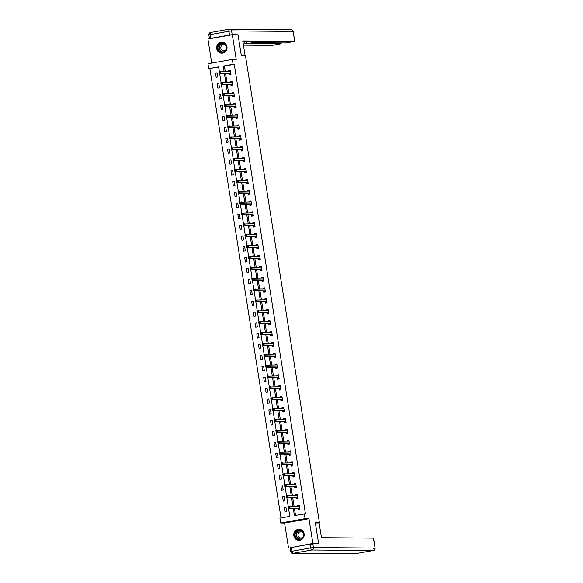 <?xml version="1.0" encoding="UTF-8"?>
<svg xmlns="http://www.w3.org/2000/svg" width="583" height="583" viewBox="0 0 583 583"><rect width="100%" height="100%" fill="white"/><g stroke="black" fill="none" stroke-linecap="round" stroke-linejoin="round"><path stroke-width="0.87" d="M216.679 48.608A5.509 5.211 -89.5 0 0 221.78 53.199A5.509 5.211 -89.5 0 0 226.969 46.778A5.509 5.211 -89.5 0 0 221.868 42.18A5.509 5.211 -89.5 0 0 216.679 48.608M293.832 535.711A5.509 5.211 -89.5 0 0 298.926 540.303A5.509 5.211 -89.5 0 0 304.115 533.882A5.509 5.211 -89.5 0 0 299.021 529.284A5.509 5.211 -89.5 0 0 293.832 535.711M218.64 67.089L208.721 68.641L207.949 63.758L232.34 59.422L233.113 64.298L223.223 66.061L224.105 71.622M318.165 522.966L319.433 522.747L245.436 55.567L241.318 55.531L238.032 34.769L232.311 34.725L207.92 39.061L211.724 63.088M290.123 547.78L312.882 543.422L308.961 518.695L305.077 518.659L280.685 523.002L279.913 518.127L289.795 516.363L288.527 508.347M308.961 518.695L284.57 523.031L288.49 547.765M284.57 523.031L280.685 523.002M209.865 68.648L281.021 517.923M319.433 522.747L315.308 522.711L318.602 543.473L316.591 543.83M318.602 543.473L312.882 543.422M286.639 511.692L285.983 507.516L284.329 507.808L284.992 511.991L286.639 511.692M284.919 500.826L284.256 496.65L282.609 496.942L283.272 501.118L284.919 500.826M283.2 489.96L282.536 485.777L280.889 486.069L281.553 490.252L283.2 489.96M281.48 479.088L280.817 474.912L279.17 475.203L279.833 479.386L281.48 479.088M279.76 468.222L279.097 464.046L277.45 464.338L278.113 468.513L279.76 468.222M278.033 457.356L277.377 453.173L275.723 453.472L276.386 457.648L278.033 457.356M276.313 446.491L275.65 442.308L274.003 442.599L274.666 446.782L276.313 446.491M274.593 435.618L273.93 431.442L272.283 431.733L272.946 435.909L274.593 435.618M272.873 424.752L272.21 420.569L270.563 420.868L271.226 425.043L272.873 424.752M271.153 413.886L270.49 409.703L268.843 409.995L269.506 414.178L271.153 413.886M269.426 403.013L268.77 398.838L267.116 399.129L267.779 403.312L269.426 403.013M267.706 392.148L267.043 387.965L265.396 388.263L266.059 392.439L267.706 392.148M265.986 381.282L265.323 377.099L263.676 377.39L264.339 381.574L265.986 381.282M264.267 370.409L263.603 366.233L261.956 366.525L262.62 370.708L264.267 370.409M262.547 359.543L261.884 355.368L260.237 355.659L260.9 359.835L262.547 359.543M260.82 348.678L260.164 344.495L258.509 344.786L259.173 348.969L260.82 348.678M259.1 337.812L258.437 333.629L256.79 333.921L257.453 338.104L259.1 337.812M257.38 326.939L256.717 322.763L255.07 323.055L255.733 327.231L257.38 326.939M255.66 316.073L254.997 311.89L253.35 312.189L254.013 316.365L255.66 316.073M253.94 305.208L253.277 301.025L251.63 301.316L252.293 305.499L253.94 305.208M252.213 294.335L251.557 290.159L249.903 290.451L250.566 294.634L252.213 294.335M250.493 283.469L249.83 279.286L248.183 279.585L248.846 283.761L250.493 283.469M248.773 272.604L248.11 268.42L246.463 268.712L247.126 272.895L248.773 272.604M247.054 261.731L246.39 257.555L244.743 257.846L245.407 262.029L247.054 261.731M245.334 250.865L244.671 246.682L243.024 246.981L243.687 251.156L245.334 250.865M243.607 239.999L242.951 235.816L241.296 236.108L241.96 240.291L243.607 239.999M241.887 229.126L241.224 224.951L239.577 225.242L240.24 229.425L241.887 229.126M240.167 218.261L239.504 214.085L237.857 214.376L238.52 218.552L240.167 218.261M238.447 207.395L237.784 203.212L236.137 203.503L236.8 207.686L238.447 207.395M236.727 196.529L236.064 192.346L234.417 192.638L235.08 196.821L236.727 196.529M235 185.656L234.344 181.481L232.69 181.772L233.353 185.948L235 185.656M233.28 174.791L232.617 170.608L230.97 170.906L231.633 175.082L233.28 174.791M231.56 163.925L230.897 159.742L229.25 160.034L229.913 164.217L231.56 163.925M229.84 153.052L229.177 148.876L227.53 149.168L228.193 153.351L229.84 153.052M228.121 142.186L227.457 138.003L225.81 138.302L226.474 142.478L228.121 142.186M226.393 131.321L225.738 127.138L224.083 127.429L224.746 131.612L226.393 131.321M224.674 120.448L224.01 116.272L222.363 116.564L223.027 120.747L224.674 120.448M222.954 109.582L222.291 105.406L220.644 105.698L221.307 109.874L222.954 109.582M221.234 98.716L220.571 94.533L218.924 94.825L219.587 99.008L221.234 98.716M219.514 87.844L218.851 83.668L217.204 83.959L217.867 88.142L219.514 87.844M217.787 76.978L217.131 72.802L215.477 73.094L216.14 77.269L217.787 76.978M293.278 508.383L294.415 515.547L305.448 513.798L234.257 64.312L224.368 66.068L225.249 71.629M225.57 73.677L226.969 82.502M227.29 84.55L228.689 93.367M229.01 95.415L230.409 104.233M230.737 106.281L232.129 115.099M232.457 117.154L233.856 125.972M234.177 128.02L235.576 136.837M235.896 138.885L237.296 147.703M237.616 149.751L239.015 158.576M239.343 160.624L240.735 169.442M241.063 171.489L242.462 180.307M242.783 182.355L244.182 191.18M244.503 193.228L245.902 202.046M246.223 204.094L247.622 212.912M247.95 214.959L249.342 223.785M249.67 225.832L251.069 234.65M251.39 236.698L252.789 245.516M253.109 247.564L254.509 256.382M254.829 258.437L256.228 267.254M256.556 269.302L257.948 278.12M258.276 280.168L259.675 288.986M259.996 291.034L261.395 299.859M261.716 301.907L263.115 310.724M263.436 312.772L264.835 321.59M265.163 323.638L266.555 332.463M266.883 334.511L268.282 343.329M268.603 345.376L270.002 354.194M270.323 356.242L271.722 365.06M272.042 367.115L273.442 375.933M273.77 377.981L275.161 386.799M275.489 388.846L276.889 397.664M277.209 399.719L278.608 408.537M278.929 410.585L280.328 419.403M280.649 421.451L282.048 430.269M282.376 432.316L283.768 441.142M284.096 443.189L285.495 452.007M285.816 454.055L287.215 462.873M287.536 464.921L288.935 473.746M289.255 475.794L290.655 484.611M290.983 486.659L292.375 495.477M292.702 497.525L294.102 506.343M294.422 508.398L295.523 515.343M298 508.514L298.175 509.644L299.83 509.353L299.166 505.17L297.519 505.461L297.658 506.372M296.281 497.649L296.456 498.778L298.102 498.48L297.447 494.304L295.792 494.595L295.938 495.506M294.561 486.776L294.736 487.905L296.383 487.614L295.719 483.431L294.072 483.73L294.218 484.641M292.834 475.91L293.016 477.04L294.663 476.748L294 472.565L292.353 472.857L292.498 473.775M291.114 465.045L291.296 466.174L292.943 465.875L292.28 461.7L290.633 461.991L290.779 462.902M289.394 454.179L289.569 455.301L291.223 455.01L290.56 450.834L288.913 451.125L289.051 452.036M287.674 443.306L287.849 444.435L289.496 444.144L288.84 439.961L287.186 440.252L287.332 441.171M285.954 432.44L286.129 433.57L287.776 433.271L287.113 429.095L285.466 429.387L285.612 430.298M284.227 421.575L284.409 422.697L286.056 422.405L285.393 418.23L283.746 418.521L283.892 419.432M282.507 410.702L282.689 411.831L284.336 411.54L283.673 407.357L282.026 407.655L282.172 408.566M280.787 399.836L280.962 400.966L282.617 400.674L281.953 396.491L280.306 396.783L280.445 397.693M279.068 388.97L279.242 390.093L280.889 389.801L280.234 385.625L278.579 385.917L278.725 386.828M277.348 378.097L277.523 379.227L279.17 378.935L278.506 374.752L276.859 375.051L277.005 375.962M275.621 367.232L275.803 368.361L277.45 368.07L276.787 363.887L275.14 364.178L275.285 365.089M273.901 356.366L274.083 357.496L275.73 357.197L275.067 353.021L273.42 353.313L273.565 354.224M272.181 345.5L272.356 346.623L274.01 346.331L273.347 342.148L271.7 342.447L271.838 343.358M270.461 334.627L270.636 335.757L272.283 335.465L271.627 331.282L269.973 331.574L270.118 332.492M268.741 323.762L268.916 324.891L270.563 324.593L269.9 320.417L268.253 320.708L268.399 321.619M267.014 312.896L267.196 314.018L268.843 313.727L268.18 309.551L266.533 309.843L266.679 310.754M265.294 302.023L265.476 303.153L267.123 302.861L266.46 298.678L264.813 298.97L264.959 299.888M263.574 291.157L263.749 292.287L265.403 291.996L264.74 287.813L263.093 288.104L263.232 289.015M261.854 280.292L262.029 281.414L263.676 281.123L263.02 276.947L261.366 277.238L261.512 278.149M260.135 269.419L260.31 270.548L261.956 270.257L261.293 266.074L259.646 266.373L259.792 267.284M258.407 258.553L258.59 259.683L260.237 259.391L259.573 255.208L257.926 255.5L258.072 256.411M256.688 247.688L256.87 248.817L258.517 248.518L257.854 244.343L256.207 244.634L256.352 245.545M254.968 236.815L255.143 237.944L256.797 237.653L256.134 233.47L254.487 233.768L254.625 234.679M253.248 225.949L253.423 227.079L255.07 226.787L254.414 222.604L252.76 222.895L252.905 223.806M251.528 215.083L251.703 216.213L253.35 215.914L252.687 211.738L251.04 212.03L251.186 212.941M249.801 204.218L249.983 205.34L251.63 205.048L250.967 200.865L249.32 201.164L249.466 202.075M248.081 193.345L248.263 194.474L249.91 194.183L249.247 190L247.6 190.291L247.746 191.209M246.361 182.479L246.536 183.609L248.19 183.31L247.527 179.134L245.88 179.426L246.019 180.336M244.641 171.613L244.816 172.736L246.463 172.444L245.807 168.268L244.153 168.56L244.299 169.471M242.922 160.74L243.096 161.87L244.743 161.578L244.08 157.395L242.433 157.687L242.579 158.605M241.194 149.875L241.377 151.004L243.024 150.713L242.36 146.53L240.713 146.821L240.859 147.732M239.475 139.009L239.657 140.131L241.304 139.84L240.641 135.664L238.994 135.956L239.139 136.867M237.755 128.136L237.93 129.266L239.584 128.974L238.921 124.791L237.274 125.09L237.412 126.001M236.035 117.27L236.21 118.4L237.857 118.109L237.201 113.925L235.547 114.217L235.692 115.128M234.315 106.405L234.49 107.534L236.137 107.236L235.474 103.06L233.827 103.351L233.972 104.262M232.588 95.532L232.77 96.661L234.417 96.37L233.754 92.187L232.107 92.486L232.253 93.397M230.868 84.666L231.05 85.796L232.697 85.504L232.034 81.321L230.387 81.613L230.533 82.531M229.148 73.801L229.323 74.93L230.977 74.631L230.314 70.456L228.667 70.747L228.806 71.658M232.34 59.422L236.224 59.459L232.311 34.725M234.257 64.312L233.113 64.298M304.304 513.783L305.077 518.659M219.39 71.833L218.603 66.877L208.721 68.641M288.242 506.547L286.807 497.481M286.523 495.681L285.087 486.608M284.803 484.816L283.367 475.743M283.083 473.943L281.64 464.877M281.356 463.077L279.92 454.004M279.636 452.211L278.2 443.138M277.916 441.338L276.48 432.273M276.196 430.473L274.761 421.407M274.476 419.607L273.033 410.534M272.749 408.734L271.314 399.668M271.029 397.868L269.594 388.803M269.31 387.003L267.874 377.93M267.59 376.13L266.154 367.064M265.87 365.264L264.427 356.198M264.143 354.398L262.707 345.325M262.423 343.533L260.987 334.46M260.703 332.66L259.267 323.594M258.983 321.794L257.548 312.721M257.263 310.928L255.82 301.856M255.536 300.056L254.101 290.99M253.816 289.19L252.381 280.124M252.096 278.324L250.661 269.251M250.377 267.451L248.941 258.386M248.657 256.586L247.214 247.52M246.93 245.72L245.494 236.647M245.21 234.854L243.774 225.781M243.49 223.981L242.054 214.916M241.77 213.116L240.334 204.043M240.05 202.25L238.607 193.177M238.323 191.377L236.887 182.311M236.603 180.511L235.168 171.446M234.883 169.646L233.448 160.573M233.164 158.773L231.728 149.707M231.444 147.907L230.001 138.841M229.717 137.041L228.281 127.968M227.997 126.168L226.561 117.103M226.277 115.303L224.841 106.237M224.557 104.437L223.121 95.364M222.837 93.572L221.394 84.499M221.11 82.699L219.674 73.633M224.426 73.669L225.825 82.487M226.146 84.535L227.545 93.36M227.866 95.408L229.265 104.226M229.593 106.274L230.985 115.091M231.313 117.139L232.712 125.957M233.032 128.012L234.432 136.83M234.752 138.878L236.151 147.696M236.472 149.744L237.871 158.561M238.199 160.617L239.591 169.434M239.919 171.482L241.318 180.3M241.639 182.348L243.038 191.166M243.359 193.213L244.758 202.039M245.079 204.086L246.478 212.904M246.806 214.952L248.198 223.77M248.526 225.818L249.925 234.643M250.245 236.691L251.645 245.509M251.965 247.556L253.365 256.374M253.685 258.422L255.084 267.24M255.412 269.295L256.804 278.113M257.132 280.161L258.531 288.979M258.852 291.026L260.251 299.844M260.572 301.892L261.971 310.717M262.292 312.765L263.691 321.583M264.019 323.631L265.411 332.448M265.739 334.496L267.138 343.321M267.459 345.369L268.858 354.187M269.178 356.235L270.578 365.053M270.898 367.101L272.297 375.926M272.625 377.973L274.017 386.791M274.345 388.839L275.744 397.657M276.065 399.705L277.464 408.523M277.785 410.578L279.184 419.396M279.505 421.443L280.904 430.261M281.232 432.309L282.624 441.127M282.952 443.175L284.351 452M284.672 454.048L286.071 462.866M286.391 464.913L287.791 473.731M288.111 475.779L289.511 484.604M289.838 486.652L291.23 495.47M291.558 497.518L292.957 506.335M224.368 66.068L223.223 66.061M299.21 505.476L297.519 505.461M286.027 507.822L284.329 507.808M284.307 496.956L282.609 496.942M297.49 494.61L295.792 494.595M282.587 486.084L280.889 486.069M295.77 483.744L294.072 483.73M280.868 475.218L279.17 475.203M294.051 472.871L292.353 472.857M279.14 464.352L277.45 464.338M292.331 462.006L290.633 461.991M277.421 453.479L275.723 453.472M290.604 451.14L288.913 451.125M275.701 442.614L274.003 442.599M288.884 440.267L287.186 440.252M273.981 431.748L272.283 431.733M287.164 429.401L285.466 429.387M272.261 420.882L270.563 420.868M285.444 418.536L283.746 418.521M270.534 410.009L268.843 409.995M283.724 407.663L282.026 407.655M268.814 399.144L267.116 399.129M281.997 396.797L280.306 396.783M267.094 388.278L265.396 388.263M280.277 385.931L278.579 385.917M265.374 377.405L263.676 377.39M278.557 375.058L276.859 375.051M263.654 366.539L261.956 366.525M276.838 364.193L275.14 364.178M261.927 355.674L260.237 355.659M275.118 353.327L273.42 353.313M260.207 344.801L258.509 344.786M273.391 342.461L271.7 342.447M258.488 333.935L256.79 333.921M271.671 331.589L269.973 331.574M256.768 323.069L255.07 323.055M269.951 320.723L268.253 320.708M255.048 312.197L253.35 312.189M268.231 309.857L266.533 309.843M253.321 301.331L251.63 301.316M266.511 298.984L264.813 298.97M251.601 290.465L249.903 290.451M264.784 288.119L263.093 288.104M249.881 279.6L248.183 279.585M263.064 277.253L261.366 277.238M248.161 268.727L246.463 268.712M261.344 266.38L259.646 266.373M246.441 257.861L244.743 257.846M259.624 255.514L257.926 255.5M244.714 246.995L243.024 246.981M257.905 244.649L256.207 244.634M242.994 236.122L241.296 236.108M256.177 233.783L254.487 233.768M241.275 225.257L239.577 225.242M254.458 222.91L252.76 222.895M239.555 214.391L237.857 214.376M252.738 212.044L251.04 212.03M237.835 203.518L236.137 203.503M251.018 201.179L249.32 201.164M236.108 192.652L234.417 192.638M249.298 190.306L247.6 190.291M234.388 181.787L232.69 181.772M247.571 179.44L245.88 179.426M232.668 170.914L230.97 170.906M245.851 168.574L244.153 168.56M230.948 160.048L229.25 160.034M244.131 157.702L242.433 157.687M229.228 149.182L227.53 149.168M242.411 146.836L240.713 146.821M227.501 138.317L225.81 138.302M240.692 135.97L238.994 135.956M225.781 127.444L224.083 127.429M238.964 125.097L237.274 125.09M224.061 116.578L222.363 116.564M237.245 114.232L235.547 114.217M222.342 105.712L220.644 105.698M235.525 103.366L233.827 103.351M220.622 94.84L218.924 94.825M233.805 92.5L232.107 92.486M218.895 83.974L217.204 83.959M232.085 81.627L230.387 81.613M217.175 73.108L215.477 73.094M230.358 70.762L228.667 70.747M299.822 509.309L298.758 509.302L299.793 509.119M297.84 506.379L299.239 505.636M298.758 509.302L297.869 508.42L288.213 508.347L287.936 506.605L299.341 506.299M288.876 506.918L289.583 506.306L289.86 508.048L288.213 508.347L288.323 507.735L288.986 507.611L288.876 506.918L288.213 507.035L288.323 507.735M299.647 508.223L289.86 508.048L288.986 507.611M287.936 506.605L288.213 507.035M302.635 531.762A4.766 4.511 90.5 0 1 302.03 538.473A4.766 4.511 90.5 0 1 295.676 537.832A4.766 4.511 90.5 0 1 296.288 531.12A4.766 4.511 90.5 0 1 302.635 531.762M296.047 537.606A4.416 4.176 -89.5 0 0 303.043 536.695A4.416 4.176 -89.5 0 0 299.305 530.384A4.416 4.176 -89.5 0 0 296.047 537.606M302.701 532.279A3.141 2.973 -89.5 0 0 298.649 536.812A3.141 2.973 -89.5 0 0 302.664 537.373M300.056 529.408A5.473 5.181 -89.5 0 0 295.158 538.284A5.473 5.181 -89.5 0 0 299.968 540.201M225.49 44.658A4.766 4.511 90.5 0 1 224.878 51.37A4.766 4.511 90.5 0 1 218.523 50.728A4.766 4.511 90.5 0 1 219.135 44.017A4.766 4.511 90.5 0 1 225.49 44.658M218.902 50.502A4.416 4.176 -89.5 0 0 225.891 49.591A4.416 4.176 -89.5 0 0 222.159 43.28A4.416 4.176 -89.5 0 0 218.902 50.502M225.555 45.175A3.141 2.973 -89.5 0 0 221.496 49.708A3.141 2.973 -89.5 0 0 225.512 50.269M222.91 42.297A5.473 5.181 -89.5 0 0 218.013 51.18A5.473 5.181 -89.5 0 0 222.823 53.097M315.352 522.944L319.12 522.98L321.452 537.679L373.506 538.116L375.08 548.078L373.39 538.102M310.163 544.143L291.507 547.466L292.098 551.226L310.754 547.903L310.163 544.143L317.713 543.633M290.691 551.562A2.121 2.121 0 0 0 292.768 553.347A2.121 2.004 -89.5 0 0 293.118 553.318L354.661 553.821L373.317 550.505L311.774 550.002L293.118 553.318A2.121 0.678 79.9 0 1 292.098 551.226L290.691 551.562L290.094 547.801L291.507 547.466M245.093 55.56L242.776 40.956L294.714 41.378L293.14 31.416L231.589 30.921L232.187 34.681L237.113 34.761M246.689 41.714L246.981 43.528L281.072 43.805L280.933 42.938M246.981 43.528L244.313 43.878L243.971 41.692M243.271 44.06L244.313 43.878M243.446 45.168L272.108 45.401L281.072 43.805M210.864 38.347L229.52 35.024L228.93 31.263L210.274 34.579L210.864 38.347L209.931 38.704M252.862 41.765L252.949 42.34L251.659 42.697L285.75 42.974L294.714 41.378M252.949 42.34L256.046 41.787L242.892 41.684M232.187 34.681L229.52 35.024M298.102 498.443L297.038 498.429L298.066 498.246M296.113 495.506L297.519 494.763M297.038 498.429L296.142 497.554L286.493 497.474L286.217 495.732L297.621 495.426M287.157 496.053L287.864 495.441L288.14 497.182L286.493 497.474L286.603 496.862L287.266 496.745L287.157 496.053L286.493 496.169L286.603 496.862M297.928 497.357L288.14 497.182L287.266 496.745M286.217 495.732L286.493 496.169M296.375 487.57L295.319 487.563L296.346 487.381M294.393 484.641L295.792 483.897M295.319 487.563L294.422 486.688L284.766 486.608L284.489 484.867L295.902 484.56M285.43 485.18L286.144 484.575L286.413 486.317L284.766 486.608L284.883 485.996L285.539 485.879L285.43 485.18L284.774 485.296L284.883 485.996M296.208 486.484L286.413 486.317L285.539 485.879M284.489 484.867L284.774 485.296M294.655 476.705L293.599 476.697L294.626 476.515M292.673 473.775L294.072 473.032M293.599 476.697L292.702 475.823L283.046 475.743L282.77 474.001L294.182 473.695M283.71 474.314L284.417 473.709L284.693 475.451L283.046 475.743L283.163 475.13L283.819 475.014L283.71 474.314L283.054 474.431L283.163 475.13M294.488 475.619L284.693 475.451L283.819 475.014M282.77 474.001L283.054 474.431M292.936 465.839L291.872 465.832L292.906 465.642M290.953 462.902L292.353 462.159M291.872 465.832L290.983 464.95L281.327 464.87L281.05 463.128L292.455 462.829M281.99 463.449L282.697 462.836L282.974 464.578L281.327 464.87L281.443 464.257L282.099 464.141L281.99 463.449L281.327 463.565L281.443 464.257M292.761 464.753L282.974 464.578L282.099 464.141M281.05 463.128L281.327 463.565M291.216 454.966L290.152 454.959L291.187 454.776M289.234 452.036L290.633 451.293M290.152 454.959L289.263 454.084L279.607 454.004L279.33 452.262L290.735 451.956M280.27 452.576L280.977 451.971L281.254 453.712L279.607 454.004L279.716 453.392L280.379 453.275L280.27 452.576L279.607 452.692L279.716 453.392M291.041 453.88L281.254 453.712L280.379 453.275M279.33 452.262L279.607 452.692M289.496 444.1L288.432 444.093L289.459 443.911M287.506 441.171L288.913 440.427M288.432 444.093L287.536 443.218L277.887 443.138L277.61 441.397L289.015 441.091M278.55 441.71L279.257 441.105L279.534 442.847L277.887 443.138L277.996 442.526L278.659 442.41L278.55 441.71L277.887 441.827L277.996 442.526M289.321 443.014L279.534 442.847L278.659 442.41M277.61 441.397L277.887 441.827M287.769 433.235L286.712 433.227L287.74 433.038M285.787 430.305L287.186 429.554M286.712 433.227L285.816 432.346L276.16 432.273L275.883 430.531L287.295 430.225M276.823 430.844L277.537 430.232L277.807 431.974L276.16 432.273L276.276 431.653L276.932 431.537L276.823 430.844L276.167 430.961L276.276 431.653M287.601 432.149L277.807 431.974L276.932 431.537M275.883 430.531L276.167 430.961M286.049 422.362L284.992 422.354L286.02 422.172M284.067 419.432L285.466 418.689M284.992 422.354L284.096 421.48L274.44 421.4L274.163 419.658L285.575 419.352M275.103 419.971L275.81 419.366L276.087 421.108L274.44 421.4L274.557 420.788L275.212 420.671L275.103 419.971L274.447 420.095L274.557 420.788M285.881 421.276L276.087 421.108L275.212 420.671M274.163 419.658L274.447 420.095M284.329 411.496L283.265 411.489L284.3 411.306M282.347 408.566L283.746 407.823M283.265 411.489L282.376 410.614L272.72 410.534L272.443 408.792L283.848 408.486M273.383 409.106L274.09 408.501L274.367 410.243L272.72 410.534L272.837 409.922L273.493 409.805L273.383 409.106L272.72 409.222L272.837 409.922M284.154 410.41L274.367 410.243L273.493 409.805M272.443 408.792L272.72 409.222M282.609 400.63L281.545 400.623L282.58 400.441M280.627 397.701L282.026 396.957M281.545 400.623L280.656 399.741L271 399.668L270.723 397.927L282.128 397.621M271.663 398.24L272.37 397.628L272.647 399.37L271 399.668L271.11 399.049L271.773 398.932L271.663 398.24L271 398.357L271.11 399.049M282.434 399.544L272.647 399.37L271.773 398.932M270.723 397.927L271 398.357M280.889 389.765L279.825 389.75L280.853 389.568M278.9 386.828L280.306 386.084M279.825 389.75L278.929 388.876L269.28 388.795L269.003 387.054L280.408 386.748M269.944 387.374L270.65 386.762L270.927 388.504L269.28 388.795L269.39 388.183L270.053 388.067L269.944 387.374L269.28 387.491L269.39 388.183M280.714 388.679L270.927 388.504L270.053 388.067M269.003 387.054L269.28 387.491M279.162 378.892L278.106 378.884L279.133 378.702M277.18 375.962L278.579 375.219M278.106 378.884L277.209 378.01L267.553 377.93L267.284 376.188L278.689 375.882M268.216 376.501L268.931 375.897L269.2 377.638L267.553 377.93L267.67 377.318L268.326 377.201L268.216 376.501L267.561 376.618L267.67 377.318M278.995 377.806L269.2 377.638L268.326 377.201M267.284 376.188L267.561 376.618M277.442 368.026L276.386 368.019L277.413 367.837M275.46 365.096L276.859 364.353M276.386 368.019L275.489 367.137L265.833 367.064L265.556 365.322L276.969 365.016M266.497 365.636L267.203 365.024L267.48 366.765L265.833 367.064L266.606 366.328L266.497 365.636L265.841 365.752L265.95 366.452M277.275 366.94L267.48 366.765L266.606 366.328M265.556 365.322L265.841 365.752M275.723 357.16L274.659 357.146L275.693 356.964M273.74 354.224L275.14 353.48M274.659 357.146L273.77 356.271L264.114 356.191L263.837 354.449L275.242 354.151M264.777 354.77L265.484 354.158L265.761 355.9L264.114 356.191L264.23 355.579L264.886 355.462L264.777 354.77L264.114 354.887L264.23 355.579M275.548 356.075L265.761 355.9L264.886 355.462M263.837 354.449L264.114 354.887M274.003 346.287L272.939 346.28L273.974 346.098M272.021 343.358L273.42 342.615M272.939 346.28L272.05 345.406L262.394 345.325L262.117 343.584L273.522 343.278M263.057 343.897L263.764 343.292L264.041 345.034L262.394 345.325L262.503 344.713L263.166 344.597L263.057 343.897L262.394 344.014L262.503 344.713M273.828 345.202L264.041 345.034L263.166 344.597M262.117 343.584L262.394 344.014M272.283 335.422L271.219 335.414L272.246 335.232M270.293 332.492L271.7 331.749M271.219 335.414L270.323 334.54L260.674 334.46L260.397 332.718L271.802 332.412M261.337 333.031L262.044 332.427L262.321 334.168L260.674 334.46L260.783 333.848L261.446 333.731L261.337 333.031L260.674 333.148L260.783 333.848M272.108 334.336L262.321 334.168L261.446 333.731M260.397 332.718L260.674 333.148M270.556 324.556L269.499 324.549L270.527 324.359M268.574 321.619L269.973 320.876M269.499 324.549L268.603 323.667L258.947 323.587L258.677 321.845L270.082 321.546M259.61 322.166L260.324 321.554L260.601 323.295L258.947 323.587L259.063 322.975L259.719 322.858L259.61 322.166L258.954 322.282L259.063 322.975M270.388 323.47L260.601 323.295L259.719 322.858M258.677 321.845L258.954 322.282M268.836 313.683L267.779 313.676L268.807 313.494M266.854 310.754L268.253 310.01M267.779 313.676L266.883 312.801L257.227 312.721L256.95 310.979L268.362 310.673M257.89 311.293L258.597 310.688L258.874 312.43L257.227 312.721L257.343 312.109L257.999 311.992L257.89 311.293L257.234 311.409L257.343 312.109M268.668 312.597L258.874 312.43L257.999 311.992M256.95 310.979L257.234 311.409M267.116 302.817L266.052 302.81L267.087 302.628M265.134 299.888L266.533 299.145M266.052 302.81L265.163 301.936L255.507 301.856L255.23 300.114L266.635 299.808M256.17 300.427L256.877 299.822L257.154 301.564L255.507 301.856L255.624 301.243L256.28 301.127L256.17 300.427L255.507 300.544L255.624 301.243M266.941 301.732L257.154 301.564L256.28 301.127M255.23 300.114L255.507 300.544M265.396 291.952L264.332 291.945L265.367 291.755M263.414 289.022L264.813 288.279M264.332 291.945L263.443 291.063L253.787 290.99L253.51 289.248L264.915 288.942M254.45 289.562L255.157 288.949L255.434 290.691L253.787 290.99L253.896 290.37L254.56 290.254L254.45 289.562L253.787 289.678L253.896 290.37M265.221 290.866L255.434 290.691L254.56 290.254M253.51 289.248L253.787 289.678M263.676 281.086L262.612 281.072L263.64 280.889M261.687 278.149L263.093 277.406M262.612 281.072L261.716 280.197L252.067 280.117L251.79 278.375L263.195 278.069M252.731 278.689L253.437 278.084L253.714 279.825L252.067 280.117L252.177 279.505L252.84 279.388L252.731 278.689L252.067 278.812L252.177 279.505M263.501 279.993L253.714 279.825L252.84 279.388M251.79 278.375L252.067 278.812M261.949 270.213L260.892 270.206L261.92 270.024M259.967 267.284L261.366 266.54M260.892 270.206L259.996 269.331L250.34 269.251L250.071 267.51L261.476 267.203M251.003 267.823L251.718 267.218L251.994 268.96L250.34 269.251L250.457 268.639L251.113 268.523L251.003 267.823L250.347 267.94L250.457 268.639M261.782 269.127L251.994 268.96L251.113 268.523M250.071 267.51L250.347 267.94M260.229 259.348L259.173 259.34L260.2 259.158M258.247 256.418L259.646 255.675M259.173 259.34L258.276 258.458L248.62 258.386L248.343 256.644L259.756 256.338M249.284 256.957L249.99 256.345L250.267 258.087L248.62 258.386L249.393 257.65L249.284 256.957L248.628 257.074L248.737 257.773M260.062 258.262L250.267 258.087L249.393 257.65M248.343 256.644L248.628 257.074M258.509 248.482L257.446 248.467L258.48 248.285M256.527 245.545L257.926 244.802M257.446 248.467L256.556 247.593L246.901 247.513L246.624 245.771L258.029 245.465M247.564 246.092L248.271 245.479L248.547 247.221L246.901 247.513L247.017 246.901L247.673 246.784L247.564 246.092L246.901 246.208L247.017 246.901M258.335 247.396L248.547 247.221L247.673 246.784M246.624 245.771L246.901 246.208M256.79 237.609L255.726 237.602L256.76 237.419M254.807 234.679L256.207 233.936M255.726 237.602L254.837 236.727L245.181 236.647L244.904 234.905L256.309 234.599M245.844 235.219L246.551 234.614L246.828 236.355L245.181 236.647L245.29 236.035L245.953 235.918L245.844 235.219L245.181 235.335L245.29 236.035M256.615 236.523L246.828 236.355L245.953 235.918M244.904 234.905L245.181 235.335M255.07 226.743L254.006 226.736L255.033 226.554M253.08 223.814L254.487 223.07M254.006 226.736L253.109 225.854L243.461 225.781L243.184 224.04L254.589 223.734M244.124 224.353L244.831 223.741L245.108 225.483L243.461 225.781L243.57 225.169L244.233 225.053L244.124 224.353L243.461 224.47L243.57 225.169M254.895 225.657L245.108 225.483L244.233 225.053M243.184 224.04L243.461 224.47M253.343 215.878L252.286 215.863L253.314 215.681M251.36 212.941L252.76 212.197M252.286 215.863L251.39 214.989L241.734 214.908L241.464 213.167L252.869 212.868M242.397 213.487L243.111 212.875L243.388 214.617L241.734 214.908L241.85 214.296L242.506 214.18L242.397 213.487L241.741 213.604L241.85 214.296M253.175 214.792L243.388 214.617L242.506 214.18M241.464 213.167L241.741 213.604M251.623 205.005L250.566 204.997L251.594 204.815M249.641 202.075L251.04 201.332M250.566 204.997L249.67 204.123L240.014 204.043L239.737 202.301L251.149 201.995M240.677 202.614L241.384 202.01L241.661 203.751L240.014 204.043L240.13 203.431L240.786 203.314L240.677 202.614L240.021 202.731L240.13 203.431M251.455 203.919L241.661 203.751L240.786 203.314M239.737 202.301L240.021 202.731M249.903 194.139L248.839 194.132L249.874 193.95M247.921 191.209L249.32 190.466M248.839 194.132L247.95 193.257L238.294 193.177L238.017 191.435L249.422 191.129M238.957 191.749L239.664 191.144L239.941 192.886L238.294 193.177L238.411 192.565L239.066 192.448L238.957 191.749L238.294 191.865L238.411 192.565M249.728 193.053L239.941 192.886L239.066 192.448M238.017 191.435L238.294 191.865M248.183 183.273L247.119 183.266L248.154 183.077M246.201 180.336L247.6 179.593M247.119 183.266L246.23 182.384L236.574 182.304L236.297 180.562L247.702 180.264M237.237 180.883L237.944 180.271L238.221 182.013L236.574 182.304L236.683 181.692L237.347 181.575L237.237 180.883L236.574 181L236.683 181.692M248.008 182.188L238.221 182.013L237.347 181.575M236.297 180.562L236.574 181M246.463 172.4L245.399 172.393L246.427 172.211M244.474 169.471L245.88 168.727M245.399 172.393L244.503 171.519L234.854 171.438L234.577 169.697L245.982 169.391M235.517 170.01L236.224 169.405L236.501 171.147L234.854 171.438L234.964 170.826L235.627 170.71L235.517 170.01L234.854 170.127L234.964 170.826M246.288 171.315L236.501 171.147L235.627 170.71M234.577 169.697L234.854 170.127M244.736 161.535L243.679 161.527L244.707 161.345M242.754 158.605L244.153 157.862M243.679 161.527L242.783 160.653L233.127 160.573L232.857 158.831L244.262 158.525M233.79 159.144L234.504 158.54L234.781 160.281L233.127 160.573L233.244 159.961L233.9 159.844L233.79 159.144L233.134 159.261L233.244 159.961M244.569 160.449L234.781 160.281L233.9 159.844M232.857 158.831L233.134 159.261M243.016 150.669L241.96 150.662L242.987 150.48M241.034 147.739L242.433 146.996M241.96 150.662L241.063 149.78L231.407 149.707L231.13 147.965L242.543 147.659M232.07 148.279L232.777 147.667L233.054 149.408L231.407 149.707L231.524 149.088L232.18 148.971L232.07 148.279L231.415 148.395L231.524 149.088M242.849 149.583L233.054 149.408L232.18 148.971M231.13 147.965L231.415 148.395M241.296 139.803L240.232 139.789L241.267 139.607M239.314 136.867L240.713 136.123M240.232 139.789L239.343 138.914L229.687 138.834L229.411 137.092L240.815 136.786M230.351 137.406L231.057 136.801L231.334 138.543L229.687 138.834L229.804 138.222L230.46 138.105L230.351 137.406L229.687 137.53L229.804 138.222M241.122 138.71L231.334 138.543L230.46 138.105M229.411 137.092L229.687 137.53M239.577 128.93L238.513 128.923L239.547 128.741M237.594 126.001L238.994 125.258M238.513 128.923L237.624 128.049L227.968 127.968L227.691 126.227L239.096 125.921M228.631 126.54L229.338 125.935L229.615 127.677L227.968 127.968L228.077 127.356L228.74 127.24L228.631 126.54L227.968 126.657L228.077 127.356M239.402 127.845L229.615 127.677L228.74 127.24M227.691 126.227L227.968 126.657M237.857 118.065L236.793 118.058L237.82 117.875M235.867 115.135L237.274 114.392M236.793 118.058L235.896 117.176L226.248 117.103L225.971 115.361L237.376 115.055M226.911 115.674L227.618 115.062L227.895 116.804L226.248 117.103L226.357 116.491L227.02 116.367L226.911 115.674L226.248 115.791L226.357 116.491M237.682 116.979L227.895 116.804L227.02 116.367M225.971 115.361L226.248 115.791M236.13 107.199L235.073 107.185L236.1 107.002M234.147 104.262L235.547 103.519M235.073 107.185L234.177 106.31L224.521 106.23L224.251 104.488L235.656 104.182M225.184 104.809L225.898 104.197L226.175 105.938L224.521 106.23L224.637 105.618L225.293 105.501L225.184 104.809L224.528 104.925L224.637 105.618M235.962 106.113L226.175 105.938L225.293 105.501M224.251 104.488L224.528 104.925M234.41 96.326L233.353 96.319L234.381 96.137M232.428 93.397L233.827 92.653M233.353 96.319L232.457 95.444L222.801 95.364L222.524 93.623L233.936 93.316M223.464 93.936L224.171 93.331L224.448 95.073L222.801 95.364L222.917 94.752L223.573 94.635L223.464 93.936L222.808 94.052L222.917 94.752M234.242 95.24L224.448 95.073L223.573 94.635M222.524 93.623L222.808 94.052M232.69 85.461L231.626 85.453L232.661 85.271M230.708 82.531L232.107 81.788M231.626 85.453L230.737 84.571L221.081 84.499L220.804 82.757L232.209 82.451M221.744 83.07L222.451 82.465L222.728 84.2L221.081 84.499L221.197 83.886L221.853 83.77L221.744 83.07L221.081 83.187L221.197 83.886M232.515 84.375L222.728 84.2L221.853 83.77M220.804 82.757L221.081 83.187M230.97 74.595L229.906 74.588L230.941 74.398M228.988 71.658L230.387 70.915M229.906 74.588L229.017 73.706L219.361 73.626L219.084 71.884L230.489 71.585M220.024 72.205L220.731 71.592L221.008 73.334L219.361 73.626L219.47 73.013L220.134 72.897L220.024 72.205L219.361 72.321L219.47 73.013M230.795 73.509L221.008 73.334L220.134 72.897M219.084 71.884L219.361 72.321M299.611 508.179L297.957 508.471M299.516 508.128L297.869 508.42M299.83 539.173A4.416 4.176 90.5 0 1 299.902 530.435M300.391 530.545A4.27 4.037 -89.5 0 0 300.318 539.071M222.684 52.069A4.416 4.176 90.5 0 1 222.75 43.331M223.238 43.441A4.27 4.037 -89.5 0 0 223.172 51.967M312.823 543.801L313.421 547.561L374.964 548.064A2.121 2.004 -89.5 0 1 373.317 550.505A2.121 0.678 79.9 0 0 373.36 550.498A2.121 0.678 79.9 0 0 373.404 550.483M373.674 548.421L375.08 548.078A2.121 2.121 0 0 1 373.36 550.498L354.704 553.821A2.121 0.678 -100.1 0 1 354.661 553.821A2.121 2.004 -89.5 0 1 354.318 553.85A2.121 2.121 0 0 0 354.704 553.821A2.121 0.678 -100.1 0 0 354.741 553.806M313.421 547.561L310.754 547.903A2.121 0.678 -100.1 0 0 311.774 550.002A2.121 2.004 -89.5 0 0 313.421 547.561M294.83 41.4L293.14 31.416A2.121 2.004 -89.5 0 0 291.179 29.653L229.629 29.15A2.121 2.121 0 0 0 229.243 29.179A2.121 0.678 -100.1 0 1 229.279 29.179A2.121 2.004 -89.5 0 1 231.589 30.921L228.93 31.263A2.121 0.678 -100.1 0 1 229.243 29.179L210.587 32.502A2.121 2.121 0 0 0 208.867 34.922L210.274 34.579A2.121 0.678 79.9 0 1 210.587 32.502A2.121 0.678 79.9 0 1 210.623 32.495L229.206 29.194M297.884 497.314L296.237 497.605M297.796 497.263L296.142 497.554M296.164 486.448L294.517 486.739M296.069 486.397L294.422 486.688M294.444 475.575L292.797 475.874M294.349 475.524L292.702 475.823M292.724 464.709L291.077 465.001M292.63 464.658L290.983 464.95M291.004 453.844L289.35 454.135M290.91 453.793L289.263 454.084M289.277 442.971L287.63 443.269M289.19 442.92L287.536 443.218M287.557 432.105L285.91 432.397M287.463 432.054L285.816 432.346M285.838 421.239L284.191 421.531M285.743 421.188L284.096 421.48M284.118 410.366L282.471 410.665M284.023 410.315L282.376 410.614M282.398 399.501L280.744 399.792M282.303 399.45L280.656 399.741M280.671 388.635L279.024 388.927M280.583 388.584L278.929 388.876M278.951 377.769L277.304 378.061M278.856 377.718L277.209 378.01M277.231 366.896L275.584 367.188M277.136 366.845L275.489 367.137M275.511 356.031L273.864 356.322M275.416 355.98L273.77 356.271M273.791 345.165L272.137 345.457M273.697 345.114L272.05 345.406M272.064 334.292L270.417 334.591M271.977 334.241L270.323 334.54M270.344 323.427L268.697 323.718M270.25 323.376L268.603 323.667M268.625 312.561L266.978 312.852M268.53 312.51L266.883 312.801M266.905 301.688L265.258 301.987M266.81 301.637L265.163 301.936M265.185 290.822L263.531 291.114M265.09 290.771L263.443 291.063M263.458 279.957L261.811 280.248M263.37 279.906L261.716 280.197M261.738 269.084L260.091 269.382M261.643 269.033L259.996 269.331M260.018 258.218L258.371 258.509M259.923 258.167L258.276 258.458M258.298 247.352L256.651 247.644M258.203 247.301L256.556 247.593M256.578 236.487L254.924 236.778M256.484 236.436L254.837 236.727M254.851 225.614L253.204 225.905M254.764 225.563L253.109 225.854M253.131 214.748L251.484 215.04M253.037 214.697L251.39 214.989M251.411 203.882L249.764 204.174M251.317 203.831L249.67 204.123M249.692 193.009L248.045 193.308M249.597 192.958L247.95 193.257M247.972 182.144L246.317 182.435M247.877 182.093L246.23 182.384M246.245 171.278L244.598 171.57M246.157 171.227L244.503 171.519M244.525 160.405L242.878 160.704M244.43 160.354L242.783 160.653M242.805 149.54L241.158 149.831M242.71 149.488L241.063 149.78M241.085 138.674L239.438 138.965M240.99 138.623L239.343 138.914M239.365 127.801L237.711 128.1M239.27 127.75L237.624 128.049M237.638 116.935L235.991 117.227M237.551 116.884L235.896 117.176M235.918 106.07L234.271 106.361M235.824 106.019L234.177 106.31M234.198 95.204L232.551 95.495M234.104 95.153L232.457 95.444M232.479 84.331L230.832 84.622M232.384 84.28L230.737 84.571M230.759 73.465L229.104 73.757M230.664 73.414L229.017 73.706M299.203 529.32L299.611 529.328M299.115 540.273L299.516 540.273M222.05 42.216L222.458 42.224M221.963 53.17L222.371 53.17M292.768 553.347L354.318 553.85M293.256 31.438A2.121 2.121 0 0 0 291.179 29.653M208.867 34.922L209.457 38.682M251.543 42.676L251.397 41.75M281.188 43.827L281.042 42.938"/></g></svg>
